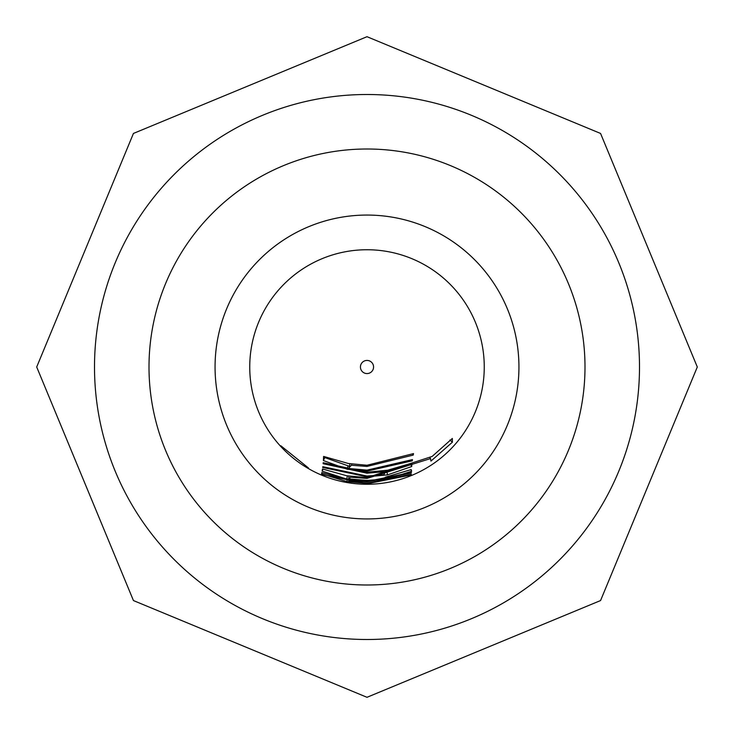 <?xml version="1.0" encoding="UTF-8"?>
<svg xmlns="http://www.w3.org/2000/svg" width="734" height="734" viewBox="0 0 734 734"><rect width="100%" height="100%" fill="white"/><g stroke="black" fill="none" stroke-linecap="round" stroke-linejoin="round"><path stroke-width="1.1" d="M280.838 445.767L308.519 468.026L280.838 445.767M367 360.431A6.569 6.569 0 0 0 360.431 367A6.569 6.569 0 0 0 367 373.569A6.569 6.569 0 0 0 373.569 367A6.569 6.569 0 0 0 367 360.431M348.338 463.493L367 465.264L413.508 453.594L413.224 455.08L367 466.439L351.476 465.237L349.256 467.411L349.246 468.531L367 470.145L412.453 459.594L412.269 460.805L367 471.136L347.338 469.274L323.391 460.548L323.611 456.42L348.338 463.493M323.171 462.704L367 472.237L387.763 470.182L411.994 463.126L411.691 466.53L387.515 474.88L367 476.797L322.685 467.475L322.813 466.696L367 476.036L383.763 474.751L385.763 471.577L367 473.21L323.143 463.714L323.171 462.704M346.815 475.779L367 477.623L432.142 456.438L452.346 438.446L452.392 442.198L430.941 461.099L430.528 458.576L367 478.412L350.687 477.192L348.733 478.898L367 480.421L383.643 479.192L385.35 477.183L411.196 469.586L411.627 471.246L387.405 479.036L367 480.88L346.787 479.073L322.134 471.145L322.483 468.989L346.815 475.779M346.778 479.632L367 481.421L411.416 472.457L411.224 473.026L367 481.871L350.604 480.697L348.769 481.623L367 483.1L411.343 474.283L367 483.357L346.907 481.614L321.611 473.87L321.804 472.577L346.778 479.632M321.685 474.467L367 483.605L411.15 474.953L367 483.798L321.685 474.467M367 249.743A117.256 117.256 0 0 0 249.743 367A117.256 117.256 0 0 0 367 484.256A117.256 117.256 0 0 0 484.256 367A117.256 117.256 0 0 0 367 249.743M348.723 479.963L348.769 481.623M348.925 476.146L348.733 478.898M385.607 470.595L385.855 471.953L385.589 470.595M367 149.002A217.998 217.998 0 0 1 584.998 367A217.998 217.998 0 0 1 367 584.998A217.998 217.998 0 0 1 149.002 367A217.998 217.998 0 0 1 367 149.002A217.998 217.998 0 0 0 149.002 367A217.998 217.998 0 0 0 367 584.998M367 639.497A272.498 272.498 0 0 0 639.497 367A272.498 272.498 0 0 0 367 94.502A272.498 272.498 0 0 0 94.502 367A272.498 272.498 0 0 0 367 639.497M322.116 472.687L321.611 473.87M347.237 479.715L346.907 481.614M430.069 457.915L430.528 458.576M449.905 440.015L452.392 442.198M322.997 469.145L322.134 471.145M347.375 475.825L346.787 479.073M387.02 476.889L387.405 479.036M410.967 469.687L411.627 471.246M350.797 476.439L350.687 477.192M411.691 466.53L410.343 463.512L386.891 471.632L387.515 474.88M323.529 462.86L323.143 463.714M322.997 466.778L322.685 467.475M386.891 471.632L385.836 471.834M349.448 466.31L324.786 457.557L323.391 460.548M347.962 466.035L347.338 469.274M324.786 457.557L324.813 456.768M349.934 463.787L349.256 467.411M411.829 459.897L412.269 460.805M351.659 464.072L351.476 465.237M412.673 454.034L413.224 455.08M367 215.062A151.938 151.938 0 0 0 215.062 367A151.938 151.938 0 0 0 367 518.938A151.938 151.938 0 0 0 518.938 367A151.938 151.938 0 0 0 367 215.062M367 36.7L600.559 133.441L697.3 367L600.559 600.559L367 697.3L133.441 600.559L36.7 367L133.441 133.441L367 36.7"/></g></svg>
